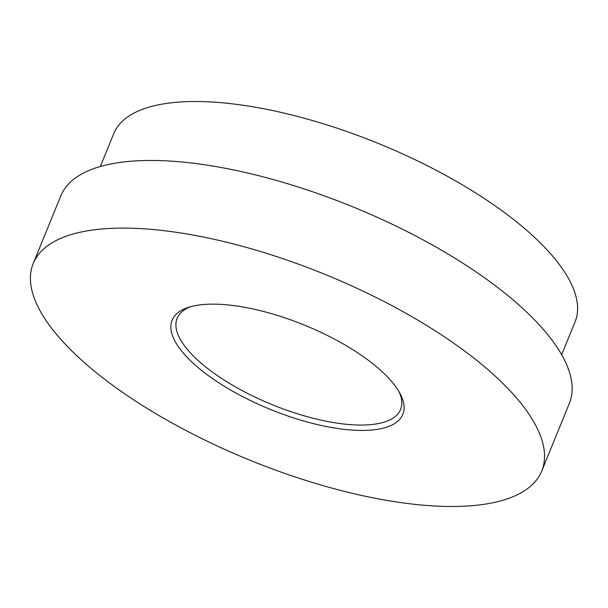 <?xml version="1.0" encoding="UTF-8"?>
<svg xmlns="http://www.w3.org/2000/svg" width="608" height="608" viewBox="0 0 608 608"><rect width="100%" height="100%" fill="white"/><g stroke="black" fill="none" stroke-linecap="round" stroke-linejoin="round"><path stroke-width="0.91" d="M215.46 304.167A124.594 45.463 22.2 0 1 400.33 394.106A124.594 45.463 22.2 0 1 359.48 430.418A124.594 45.463 22.2 0 1 209.874 376.694A124.594 45.463 22.2 0 1 188.07 307.488A124.594 45.463 22.2 0 1 215.46 304.167M190.418 306.774A120.673 44.027 -157.8 0 0 177.126 318.318A120.673 44.027 -157.8 0 0 232.081 384.932A120.673 44.027 -157.8 0 0 358.598 425.045A120.673 44.027 -157.8 0 0 400.573 409.503A120.673 44.027 -157.8 0 0 399.16 391.962M561.663 354.738L575.054 321.913A249.12 90.896 -157.8 0 0 461.594 184.391A249.12 90.896 -157.8 0 0 200.412 101.566A249.12 90.896 -157.8 0 0 113.742 133.661L100.35 166.486M541.736 471.056L569.339 403.416A274.626 100.206 -157.8 0 0 444.266 251.818A274.626 100.206 -157.8 0 0 156.34 160.52A274.626 100.206 -157.8 0 0 60.808 195.89L33.204 263.53A274.626 100.206 -157.8 0 0 158.278 415.127A274.626 100.206 -157.8 0 0 446.196 506.434A274.626 100.206 -157.8 0 0 541.736 471.056A274.626 100.206 -157.8 0 0 416.662 319.458A274.626 100.206 -157.8 0 0 128.736 228.152A274.626 100.206 -157.8 0 0 33.204 263.53"/></g></svg>
